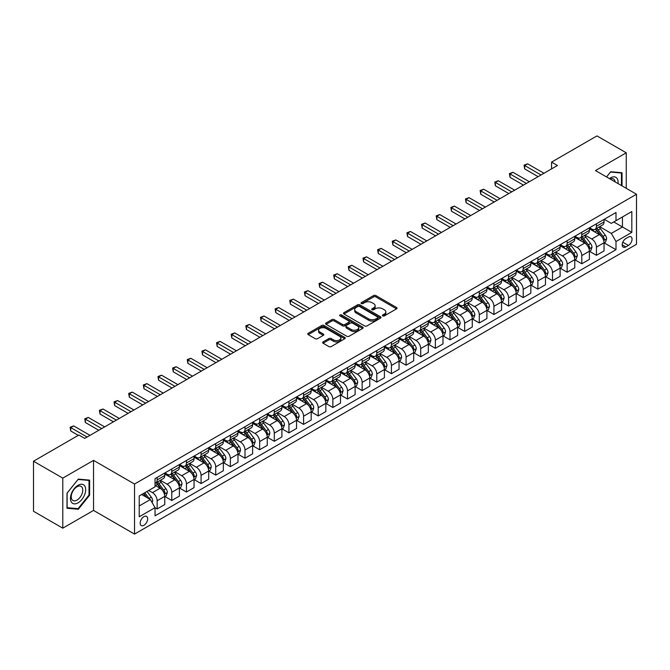 <?xml version="1.0" encoding="UTF-8"?>
<svg xmlns="http://www.w3.org/2000/svg" width="670" height="670" viewBox="0 0 670 670"><rect width="100%" height="100%" fill="white"/><g stroke="black" fill="none" stroke-linecap="round" stroke-linejoin="round"><path stroke-width="1" d="M382.738 315.897A1.139 0.653 0 0 0 384.354 315.897L396.565 308.845A1.625 0.938 0 0 0 397.042 308.175A1.625 0.938 0 0 0 396.565 307.513L375.87 295.562A1.625 0.938 0 0 0 373.567 295.562L361.356 302.622A1.139 0.653 0 0 0 361.021 303.083A1.139 0.653 0 0 0 361.356 303.552A1.139 0.653 0 0 0 362.964 303.552L364.547 302.639A5.201 3.007 0 0 1 371.9 302.639L373.625 303.627A5.201 3.007 0 0 1 375.15 305.755A5.201 3.007 0 0 1 373.625 307.882L372.043 308.795A1.139 0.653 0 0 0 371.716 309.255A1.139 0.653 0 0 0 372.043 309.724A1.139 0.653 0 0 0 373.659 309.724L375.234 308.811A5.201 3.007 0 0 1 382.595 308.811L384.32 309.808A5.201 3.007 0 0 1 385.845 311.927A5.201 3.007 0 0 1 384.32 314.054L382.738 314.967A1.139 0.653 0 0 0 382.403 315.428A1.139 0.653 0 0 0 382.738 315.897L382.738 314.967M143.908 525.305A5.301 3.057 120 0 0 147.375 520.632A5.301 3.057 120 0 0 146.562 516.386A5.301 3.057 120 0 0 143.908 516.645A5.301 3.057 120 0 0 140.449 521.319A5.301 3.057 120 0 0 141.261 525.565A5.301 3.057 120 0 0 143.908 525.305M323.091 341.901A1.625 0.938 0 0 0 322.613 342.563A1.625 0.938 0 0 0 323.091 343.233L328.895 346.583A1.625 0.938 0 0 0 331.198 346.583L344.765 338.752A1.625 0.938 0 0 0 345.243 338.082A1.625 0.938 0 0 0 344.765 337.42L324.071 325.469A1.625 0.938 0 0 0 321.767 325.469L308.2 333.308A1.625 0.938 0 0 0 307.723 333.97A1.625 0.938 0 0 0 308.2 334.632L315.218 338.685A1.625 0.938 0 0 0 317.513 338.685L323.325 335.327A1.625 0.938 0 0 0 323.794 334.665A1.625 0.938 0 0 0 323.325 334.003L319.841 331.993A4.347 2.513 0 0 1 318.568 330.218A4.347 2.513 0 0 1 321.257 327.898A4.347 2.513 0 0 1 325.997 328.442L339.623 336.307A4.347 2.513 0 0 1 340.896 338.082A4.347 2.513 0 0 1 338.208 340.402A4.347 2.513 0 0 1 333.467 339.858L331.198 338.551A1.625 0.938 0 0 0 328.895 338.551L323.091 341.901L323.091 343.233L328.895 339.899L328.895 338.551M93.54 460.374L62.787 478.129L33.5 461.22L33.5 511.269L62.787 528.178L93.54 510.423L134.536 534.091L134.536 484.042L93.54 460.374L93.54 510.423M626.249 188.32L626.249 152.81L595.496 170.565L636.5 194.241L134.536 484.042M626.249 152.81L596.962 135.91L551.569 162.115L551.569 168.874M33.5 461.22L78.892 435.014L84.747 438.389L557.432 165.498L551.569 162.115M364.656 325.938A1.625 0.938 0 0 0 366.959 325.938L380.526 318.108A1.625 0.938 0 0 0 381.004 317.438A1.625 0.938 0 0 0 380.526 316.776L359.832 304.825A1.625 0.938 0 0 0 357.529 304.825L343.961 312.664A1.625 0.938 0 0 0 343.484 313.326A1.625 0.938 0 0 0 343.961 313.987L364.656 325.938M340.452 316.139A1.139 0.653 0 0 1 341.608 316.307L362.621 328.442L349.078 336.256A1.625 0.938 0 0 1 346.775 336.256L326.081 324.314L326.081 322.982A1.625 0.938 0 0 0 325.603 323.644A1.625 0.938 0 0 0 326.081 324.314M326.081 322.982L331.885 319.632A1.625 0.938 0 0 1 334.188 319.632L342.579 324.473A1.625 0.938 0 0 0 344.882 324.473L348.735 322.253A1.625 0.938 0 0 0 349.212 321.592A1.625 0.938 0 0 0 348.735 320.922L339.991 315.88A1.139 0.653 0 0 1 339.665 315.411A1.139 0.653 0 0 1 340.36 314.808A1.139 0.653 0 0 1 341.608 314.95L362.646 327.102A1.625 0.938 0 0 1 363.123 327.764A1.625 0.938 0 0 1 362.646 328.426L362.646 327.102M628.418 237.054L625.839 238.537A5.134 2.965 120 0 0 622.489 243.068A5.134 2.965 120 0 0 623.276 247.18A5.134 2.965 120 0 0 625.839 246.928L628.418 245.438A5.134 2.965 120 0 0 631.768 240.915A5.134 2.965 120 0 0 630.981 236.795A5.134 2.965 120 0 0 628.418 237.054M134.536 534.091L636.5 244.29L636.5 194.241M604.223 219.299L611.316 223.386L615.998 220.681L615.998 212.499L155.038 478.631L155.038 486.822L139.226 495.951L139.226 516.779L155.038 507.651L155.038 515.833L615.998 249.701L615.998 241.518L611.316 233.403L599.667 226.678M615.998 220.681L631.818 211.553L631.818 232.381L615.998 241.518M62.787 478.129L62.787 528.178M613.77 221.971L622.447 226.971L622.447 216.963L631.818 211.553M611.316 233.403L622.447 226.971L631.818 232.381M139.226 505.959L150.348 499.535L141.68 494.527M155.038 507.718L157.148 508.932L157.148 500.75A6.625 3.827 -120 0 0 152.458 492.634L148.715 490.474M157.148 508.932L164.761 504.535L164.761 496.353A6.625 3.827 -120 0 0 160.071 488.237L155.038 485.331M164.937 496.52L171.788 500.482L171.788 492.299A6.625 3.827 -120 0 0 167.106 484.184L160.373 480.298M171.788 500.482L179.401 496.085L179.401 487.902A6.625 3.827 -120 0 0 174.719 479.787L164.761 474.033M179.577 488.07L186.436 492.023L186.436 483.841A6.625 3.827 -120 0 0 181.746 475.725L175.021 471.839M186.436 492.023L194.049 487.626L194.049 479.444A6.625 3.827 -120 0 0 189.359 471.328L179.401 465.583M194.225 479.619L201.075 483.572L201.075 475.39A6.625 3.827 -120 0 0 196.385 467.275L189.66 463.389M201.075 483.572L208.688 479.176L208.688 470.993A6.625 3.827 -120 0 0 204.007 462.878L194.049 457.124M208.864 471.161L215.715 475.122L215.715 466.931A6.625 3.827 -120 0 0 211.033 458.816L204.308 454.93M215.715 475.122L223.336 470.725L223.336 462.534A6.625 3.827 -120 0 0 218.646 454.419L208.688 448.674M223.512 462.71L230.363 466.663L230.363 458.481A6.625 3.827 -120 0 0 225.673 450.366L218.948 446.48M230.363 466.663L237.976 462.267L237.976 454.084A6.625 3.827 -120 0 0 233.286 445.969L223.336 440.224M238.152 454.252L245.002 458.213L245.002 450.022A6.625 3.827 -120 0 0 240.321 441.907L233.587 438.029M245.002 458.213L252.615 453.816L252.615 445.634A6.625 3.827 -120 0 0 247.934 437.518L237.976 431.765M252.791 445.801L259.65 449.754L259.65 441.572A6.625 3.827 -120 0 0 254.96 433.456L248.235 429.57M259.65 449.754L267.263 445.357L267.263 437.175A6.625 3.827 -120 0 0 262.573 429.06L252.615 423.314M267.439 437.343L274.29 441.304L274.29 433.121A6.625 3.827 -120 0 0 269.608 425.006L262.875 421.12M274.29 441.304L281.903 436.907L281.903 428.725A6.625 3.827 -120 0 0 277.221 420.609L267.263 414.856M282.078 428.892L288.929 432.845L288.929 424.663A6.625 3.827 -120 0 0 284.248 416.547L277.522 412.661M288.929 432.845L296.55 428.448L296.55 420.266A6.625 3.827 -120 0 0 291.86 412.151L281.903 406.405M296.726 420.433L303.577 424.395L303.577 416.212A6.625 3.827 -120 0 0 298.887 408.097L292.162 404.211M303.577 424.395L311.19 419.998L311.19 411.816A6.625 3.827 -120 0 0 306.508 403.7L296.55 397.947M311.366 411.983L318.216 415.936L318.216 407.754A6.625 3.827 -120 0 0 313.535 399.638L306.801 395.752M318.216 415.936L325.829 411.548L325.829 403.357A6.625 3.827 -120 0 0 321.148 395.241L311.19 389.496M326.005 403.533L332.864 407.486L332.864 399.303A6.625 3.827 -120 0 0 328.174 391.188L321.449 387.302M332.864 407.486L340.477 403.089L340.477 394.906A6.625 3.827 -120 0 0 335.787 386.791L325.829 381.037M340.653 395.074L347.504 399.035L347.504 390.845A6.625 3.827 -120 0 0 342.822 382.729L336.089 378.852M347.504 399.035L355.117 394.638L355.117 386.448A6.625 3.827 -120 0 0 350.435 378.332L340.477 372.587M355.293 386.623L362.152 390.577L362.152 382.394A6.625 3.827 -120 0 0 357.462 374.279L350.737 370.393M362.152 390.577L369.765 386.18L369.765 377.997A6.625 3.827 -120 0 0 365.075 369.882L355.117 364.137M369.941 378.165L376.791 382.126L376.791 373.944A6.625 3.827 -120 0 0 372.11 365.82L365.376 361.942M376.791 382.126L384.404 377.729L384.404 369.547A6.625 3.827 -120 0 0 379.722 361.432L369.765 355.678M384.58 369.714L391.431 373.667L391.431 365.485A6.625 3.827 -120 0 0 386.749 357.37L380.024 353.484M391.431 373.667L399.052 369.271L399.052 361.088A6.625 3.827 -120 0 0 394.362 352.973L384.404 347.228M399.228 361.256L406.079 365.217L406.079 357.035A6.625 3.827 -120 0 0 401.389 348.919L394.663 345.033M406.079 365.217L413.692 360.82L413.692 352.638A6.625 3.827 -120 0 0 409.01 344.522L399.052 338.769M413.867 352.805L420.718 356.758L420.718 348.576A6.625 3.827 -120 0 0 416.036 340.46L409.303 336.575M420.718 356.758L428.331 352.361L428.331 344.179A6.625 3.827 -120 0 0 423.649 336.064L413.692 330.318M428.507 344.347L435.366 348.308L435.366 340.125A6.625 3.827 -120 0 0 430.676 332.01L423.951 328.124M435.366 348.308L442.979 343.911L442.979 335.729A6.625 3.827 -120 0 0 438.289 327.613L428.331 321.86M443.155 335.896L450.006 339.849L450.006 331.667A6.625 3.827 -120 0 0 445.324 323.551L438.59 319.665M450.006 339.849L457.618 335.461L457.618 327.27A6.625 3.827 -120 0 0 452.937 319.154L442.979 313.409M457.794 327.446L464.653 331.399L464.653 323.216A6.625 3.827 -120 0 0 459.963 315.101L453.238 311.215M464.653 331.399L472.266 327.002L472.266 318.82A6.625 3.827 -120 0 0 467.576 310.704L457.618 304.951M472.442 318.987L479.293 322.948L479.293 314.758A6.625 3.827 -120 0 0 474.603 306.642L467.878 302.765M479.293 322.948L486.906 318.552L486.906 310.369A6.625 3.827 -120 0 0 482.224 302.245L472.266 296.5M487.082 310.537L493.932 314.49L493.932 306.307A6.625 3.827 -120 0 0 489.251 298.192L482.526 294.306M493.932 314.49L501.554 310.093L501.554 301.91A6.625 3.827 -120 0 0 496.864 293.795L486.906 288.05M501.73 302.078L508.58 306.039L508.58 297.857A6.625 3.827 -120 0 0 503.89 289.733L497.165 285.856M508.58 306.039L516.193 301.642L516.193 293.46A6.625 3.827 -120 0 0 511.503 285.345L501.554 279.591M516.369 293.628L523.22 297.581L523.22 289.398A6.625 3.827 -120 0 0 518.538 281.283L511.805 277.397M523.22 297.581L530.833 293.184L530.833 285.001A6.625 3.827 -120 0 0 526.151 276.886L516.193 271.141M531.009 285.169L537.868 289.13L537.868 280.948A6.625 3.827 -120 0 0 533.178 272.832L526.452 268.946M537.868 289.13L545.481 284.733L545.481 276.551A6.625 3.827 -120 0 0 540.791 268.435L530.833 262.682M545.656 276.718L552.507 280.671L552.507 272.489A6.625 3.827 -120 0 0 547.826 264.374L541.092 260.488M552.507 280.671L560.12 276.274L560.12 268.092A6.625 3.827 -120 0 0 555.438 259.977L545.481 254.232M560.296 268.26L567.147 272.221L567.147 264.039A6.625 3.827 -120 0 0 562.465 255.923L555.74 252.037M567.147 272.221L574.768 267.824L574.768 259.642A6.625 3.827 -120 0 0 570.078 251.526L560.12 245.773M574.944 259.809L581.794 263.762L581.794 255.58A6.625 3.827 -120 0 0 577.105 247.465L570.379 243.578M581.794 263.762L589.407 259.374L589.407 251.183A6.625 3.827 -120 0 0 584.726 243.068L574.768 237.322M589.583 251.359L596.434 255.312L596.434 247.13A6.625 3.827 -120 0 0 591.752 239.014L585.019 235.128M596.434 255.312L604.047 250.915L604.047 242.733A6.625 3.827 -120 0 0 599.365 234.617L589.407 228.864M589.583 227.75L591.752 229.006A6.625 3.827 -120 0 0 595.061 229.333A6.625 3.827 -120 0 0 596.434 226.301L596.434 223.797M574.944 236.209L577.105 237.456A6.625 3.827 -120 0 0 580.421 237.783A6.625 3.827 -120 0 0 581.794 234.751L581.794 232.247M560.296 244.659L562.465 245.907A6.625 3.827 -120 0 0 565.781 246.242A6.625 3.827 -120 0 0 567.147 243.202L567.147 240.706M545.656 253.118L547.826 254.366A6.625 3.827 -120 0 0 551.134 254.692A6.625 3.827 -120 0 0 552.507 251.66L552.507 249.156M531.009 261.568L533.178 262.816A6.625 3.827 -120 0 0 536.494 263.151A6.625 3.827 -120 0 0 537.868 260.111L537.868 257.615M516.369 270.018L518.538 271.275A6.625 3.827 -120 0 0 521.846 271.601A6.625 3.827 -120 0 0 523.22 268.57L523.22 266.065M501.73 278.477L503.89 279.725A6.625 3.827 -120 0 0 507.207 280.052A6.625 3.827 -120 0 0 508.58 277.02L508.58 274.516M487.082 286.928L489.251 288.184A6.625 3.827 -120 0 0 492.559 288.51A6.625 3.827 -120 0 0 493.932 285.479L493.932 282.974M472.442 295.386L474.603 296.634A6.625 3.827 -120 0 0 477.919 296.961A6.625 3.827 -120 0 0 479.293 293.929L479.293 291.425M457.794 303.837L459.963 305.093A6.625 3.827 -120 0 0 463.28 305.42A6.625 3.827 -120 0 0 464.653 302.388L464.653 299.884M443.155 312.295L445.324 313.543A6.625 3.827 -120 0 0 448.632 313.87A6.625 3.827 -120 0 0 450.006 310.838L450.006 308.334M428.507 320.746L430.676 321.994A6.625 3.827 -120 0 0 433.993 322.329A6.625 3.827 -120 0 0 435.366 319.288L435.366 316.793M413.867 329.204L416.036 330.452A6.625 3.827 -120 0 0 419.345 330.779A6.625 3.827 -120 0 0 420.718 327.747L420.718 325.243M399.228 337.655L401.389 338.903A6.625 3.827 -120 0 0 404.705 339.238A6.625 3.827 -120 0 0 406.079 336.198L406.079 333.702M384.58 346.105L386.749 347.361A6.625 3.827 -120 0 0 390.066 347.688A6.625 3.827 -120 0 0 391.431 344.656L391.431 342.152M369.941 354.564L372.11 355.812A6.625 3.827 -120 0 0 375.418 356.139A6.625 3.827 -120 0 0 376.791 353.107L376.791 350.603M355.293 363.014L357.462 364.271A6.625 3.827 -120 0 0 360.778 364.597A6.625 3.827 -120 0 0 362.152 361.566L362.152 359.061M340.653 371.473L342.822 372.721A6.625 3.827 -120 0 0 346.13 373.048A6.625 3.827 -120 0 0 347.504 370.016L347.504 367.512M326.005 379.923L328.174 381.18A6.625 3.827 -120 0 0 331.491 381.506A6.625 3.827 -120 0 0 332.864 378.475L332.864 375.971M311.366 388.382L313.535 389.63A6.625 3.827 -120 0 0 316.843 389.957A6.625 3.827 -120 0 0 318.216 386.925L318.216 384.421M296.726 396.833L298.887 398.081A6.625 3.827 -120 0 0 302.203 398.416A6.625 3.827 -120 0 0 303.577 395.375L303.577 392.88M282.078 405.283L284.248 406.539A6.625 3.827 -120 0 0 287.564 406.866A6.625 3.827 -120 0 0 288.929 403.834L288.929 401.33M267.439 413.742L269.608 414.99A6.625 3.827 -120 0 0 272.916 415.325A6.625 3.827 -120 0 0 274.29 412.284L274.29 409.78M252.791 422.192L254.96 423.448A6.625 3.827 -120 0 0 258.277 423.775A6.625 3.827 -120 0 0 259.65 420.743L259.65 418.239M238.152 430.651L240.321 431.899A6.625 3.827 -120 0 0 243.629 432.225A6.625 3.827 -120 0 0 245.002 429.194L245.002 426.69M223.504 439.101L225.673 440.357A6.625 3.827 -120 0 0 228.989 440.684A6.625 3.827 -120 0 0 230.363 437.652L230.363 435.148M208.864 447.56L211.033 448.808A6.625 3.827 -120 0 0 214.341 449.135A6.625 3.827 -120 0 0 215.715 446.103L215.715 443.599M194.225 456.01L196.385 457.267A6.625 3.827 -120 0 0 199.702 457.593A6.625 3.827 -120 0 0 201.075 454.562L201.075 452.057M179.577 464.469L181.746 465.717A6.625 3.827 -120 0 0 185.062 466.044A6.625 3.827 -120 0 0 186.436 463.012L186.436 460.508M164.937 472.919L167.106 474.167A6.625 3.827 -120 0 0 170.415 474.502A6.625 3.827 -120 0 0 171.788 471.462L171.788 468.967M604.223 242.9L615.998 249.701M595.061 229.333L602.682 224.936A6.625 3.827 -120 0 0 604.047 221.904L604.047 219.4M580.421 237.783L588.034 233.386A6.625 3.827 -120 0 0 589.407 230.354L589.407 227.85M565.781 246.242L573.394 241.845A6.625 3.827 -120 0 0 574.768 238.813L574.768 236.309M551.134 254.692L558.746 250.295A6.625 3.827 -120 0 0 560.12 247.264L560.12 244.759M536.494 263.151L544.107 258.754A6.625 3.827 -120 0 0 545.481 255.714L545.481 253.218M521.846 271.601L529.468 267.204A6.625 3.827 -120 0 0 530.833 264.173L530.833 261.668M507.207 280.052L514.82 275.663A6.625 3.827 -120 0 0 516.193 272.623L516.193 270.127M492.559 288.51L500.18 284.113A6.625 3.827 -120 0 0 501.554 281.082L501.554 278.578M477.919 296.961L485.532 292.564A6.625 3.827 -120 0 0 486.906 289.532L486.906 287.028M463.28 305.42L470.893 301.023A6.625 3.827 -120 0 0 472.266 297.991L472.266 295.487M448.632 313.87L456.245 309.473A6.625 3.827 -120 0 0 457.618 306.441L457.618 303.937M433.993 322.329L441.605 317.932A6.625 3.827 -120 0 0 442.979 314.9L442.979 312.396M419.345 330.779L426.966 326.382A6.625 3.827 -120 0 0 428.331 323.35L428.331 320.846M404.705 339.238L412.318 334.841A6.625 3.827 -120 0 0 413.692 331.801L413.692 329.305M390.066 347.688L397.678 343.291A6.625 3.827 -120 0 0 399.052 340.26L399.052 337.755M375.418 356.139L383.031 351.75A6.625 3.827 -120 0 0 384.404 348.71L384.404 346.206M360.778 364.597L368.391 360.2A6.625 3.827 -120 0 0 369.765 357.169L369.765 354.665M346.13 373.048L353.743 368.651A6.625 3.827 -120 0 0 355.117 365.619L355.117 363.115M331.491 381.506L339.104 377.109A6.625 3.827 -120 0 0 340.477 374.078L340.477 371.574M316.843 389.957L324.464 385.56A6.625 3.827 -120 0 0 325.829 382.528L325.829 380.024M302.203 398.416L309.816 394.019A6.625 3.827 -120 0 0 311.19 390.987L311.19 388.483M287.564 406.866L295.177 402.469A6.625 3.827 -120 0 0 296.55 399.437L296.55 396.933M272.916 415.325L280.529 410.928A6.625 3.827 -120 0 0 281.903 407.888L281.903 405.392M258.277 423.775L265.889 419.378A6.625 3.827 -120 0 0 267.263 416.346L267.263 413.842M243.629 432.225L251.25 427.828A6.625 3.827 -120 0 0 252.615 424.797L252.615 422.293M228.989 440.684L236.602 436.287A6.625 3.827 -120 0 0 237.976 433.256L237.976 430.751M214.341 449.135L221.963 444.738A6.625 3.827 -120 0 0 223.336 441.706L223.336 439.202M199.702 457.593L207.315 453.196A6.625 3.827 -120 0 0 208.688 450.165L208.688 447.661M185.062 466.044L192.675 461.647A6.625 3.827 -120 0 0 194.049 458.615L194.049 456.111M170.415 474.502L178.027 470.106A6.625 3.827 -120 0 0 179.401 467.065L179.401 464.57M155.038 483.221A6.625 3.827 -120 0 0 155.775 482.953L163.388 478.556A6.625 3.827 -120 0 0 164.761 475.524L164.761 473.02M155.775 482.953A6.625 3.827 -120 0 0 157.148 479.921L157.148 477.417M150.348 499.535L155.038 507.651M622.036 185.883L622.036 172.734L610.73 171.729L606.534 176.939M67 508.254L78.306 509.267L89.612 495.197L89.612 480.13L78.306 479.117L67 493.179L67 508.254M89.026 494.862L89.612 495.197M77.117 508.572L78.306 509.267M383.198 316.056L384.32 315.403A5.201 3.007 0 0 0 385.845 313.284L385.845 311.927M375.15 305.755L375.15 307.111A5.201 3.007 0 0 1 373.625 309.23L372.503 309.883M396.548 308.853L375.87 296.919A1.625 0.938 0 0 0 373.567 296.919L361.808 303.711M380.526 316.776L380.526 318.108L359.832 306.182A1.625 0.938 0 0 0 357.529 306.182L343.986 314.004M377.654 317.907A1.139 0.653 0 0 0 377.989 317.438A1.139 0.653 0 0 0 377.654 316.977L359.48 306.483A1.139 0.653 0 0 0 357.872 306.483L356.206 307.446A5.201 3.007 0 0 0 354.681 309.574A5.201 3.007 0 0 0 356.206 311.701L368.626 318.87A5.201 3.007 0 0 0 375.987 318.87L377.654 317.907L377.654 319.255A1.139 0.653 0 0 0 377.989 318.794L377.989 317.438M354.681 309.574L354.681 310.922A5.201 3.007 0 0 0 356.206 313.049L356.206 311.701M377.654 319.255L375.987 320.218A5.201 3.007 0 0 1 368.626 320.218L356.206 313.049M326.106 324.322L331.885 320.98L331.885 319.632M349.212 321.592L349.212 322.94A1.625 0.938 0 0 1 348.735 323.602L344.882 325.829A1.625 0.938 0 0 1 342.579 325.829L334.188 320.98A1.625 0.938 0 0 0 331.885 320.98M351.289 329.506A4.347 2.513 0 0 0 356.03 330.05A4.347 2.513 0 0 0 358.718 327.731A4.347 2.513 0 0 0 357.445 325.955L352.646 323.183A1.625 0.938 0 0 0 350.343 323.183L346.491 325.402A1.625 0.938 0 0 0 346.013 326.072A1.625 0.938 0 0 0 346.491 326.734L351.289 329.506L351.289 330.854A4.347 2.513 0 0 0 356.03 331.399A4.347 2.513 0 0 0 358.718 329.079L358.718 327.731M346.013 326.072L346.013 327.421A1.625 0.938 0 0 0 346.491 328.082L346.491 326.734M351.289 330.854L346.491 328.082M340.896 338.082L340.896 339.439A4.347 2.513 0 0 1 338.208 341.759A4.347 2.513 0 0 1 333.467 341.214L331.198 339.899A1.625 0.938 0 0 0 328.895 339.899M318.568 330.218L318.568 331.575A4.347 2.513 0 0 0 319.841 333.35L319.841 331.993M323.325 334.003L323.325 335.327L319.841 333.35M344.765 337.42L344.765 338.752L324.071 326.826A1.625 0.938 0 0 0 321.767 326.826L308.225 334.648M604.047 243.001L605.454 242.188L606.626 238.813A4.389 2.538 -120 0 0 605.228 235.07L600.437 228.679A12.671 7.32 -120 0 0 599.055 227.029M594.298 231.694A12.671 7.32 -120 0 0 591.702 228.972M603.653 240.312L604.256 238.997A4.389 2.538 -120 0 0 603 236.359L598.218 229.969A12.671 7.32 -120 0 0 596.828 228.311M595.655 228.989A10.519 6.072 60 0 1 597.38 230.957L601.434 236.359M595.429 229.123A12.671 7.32 60 0 1 596.811 230.781L599.993 235.028M541.025 174.962L524.685 165.532L527.617 163.84L543.956 173.27M538.102 176.654L524.685 168.907L524.685 165.532L524.041 165.155L527.617 163.84M524.685 168.907L524.041 165.155M589.407 251.459L590.814 250.647L591.987 247.264A4.389 2.538 -120 0 0 590.58 243.528L585.798 237.138A12.671 7.32 -120 0 0 584.416 235.48M579.65 240.145A12.671 7.32 -120 0 0 577.063 237.431M589.005 248.771L589.617 247.448A4.389 2.538 -120 0 0 588.361 244.81L583.57 238.419A12.671 7.32 -120 0 0 582.188 236.761M581.007 237.448A10.519 6.072 60 0 1 582.732 239.408L586.786 244.818M580.781 237.574A12.671 7.32 60 0 1 582.163 239.232L585.346 243.478M574.768 259.91L576.175 259.097L577.339 255.714A4.389 2.538 -120 0 0 575.94 251.979L571.158 245.589A12.671 7.32 -120 0 0 569.768 243.93M565.011 248.595A12.671 7.32 -120 0 0 562.415 245.882M574.366 257.221L574.969 255.907A4.389 2.538 -120 0 0 573.713 253.268L568.931 246.878A12.671 7.32 -120 0 0 567.549 245.22M566.368 245.898A10.519 6.072 60 0 1 568.093 247.867L572.146 253.268M566.142 246.032A12.671 7.32 60 0 1 567.524 247.682L570.706 251.937M560.12 268.368L561.527 267.556L562.7 264.173A4.389 2.538 -120 0 0 561.301 260.437L556.51 254.047A12.671 7.32 -120 0 0 555.129 252.389M550.371 257.054A12.671 7.32 -120 0 0 547.775 254.34M559.718 265.68L560.329 264.357A4.389 2.538 -120 0 0 559.073 261.719L554.283 255.329A12.671 7.32 -120 0 0 552.901 253.67M551.72 254.357A10.519 6.072 60 0 1 553.454 256.317L557.499 261.727M551.494 254.483A12.671 7.32 60 0 1 552.876 256.141L556.058 260.387M526.385 183.421L510.046 173.982L512.969 172.291L529.317 181.729M523.454 185.113L510.046 177.366L510.046 173.982L509.401 173.614L512.969 172.291M510.046 177.366L509.401 173.614M511.738 191.871L495.398 182.441L498.329 180.749L514.669 190.18M508.815 193.563L495.398 185.816L495.398 182.441L494.753 182.064L498.329 180.749M495.398 185.816L494.753 182.064M497.098 200.33L480.758 190.891L483.681 189.2L500.029 198.638M494.167 202.013L480.758 194.275L480.758 190.891L480.114 190.523L483.681 189.2M480.758 194.275L480.114 190.523M545.481 276.819L546.888 276.007L548.052 272.623A4.389 2.538 -120 0 0 546.653 268.888L541.871 262.498A12.671 7.32 -120 0 0 540.489 260.839M535.724 265.504A12.671 7.32 -120 0 0 533.127 262.791M545.079 274.13L545.681 272.816A4.389 2.538 -120 0 0 544.425 270.169L539.643 263.779A12.671 7.32 -120 0 0 538.261 262.129M537.08 262.808A10.519 6.072 60 0 1 538.806 264.767L542.859 270.178M536.854 262.941A12.671 7.32 60 0 1 538.236 264.591L541.419 268.846M482.459 208.78L466.111 199.342L469.042 197.658L485.381 207.089M479.527 210.472L466.111 202.725L466.111 199.342L465.466 198.973L469.042 197.658M466.111 202.725L465.466 198.973M618.033 183.572A10.77 6.214 120 0 0 617.087 178.463A10.77 6.214 120 0 0 609.399 178.597M615.144 181.913A8.149 4.707 120 0 0 614.415 179.836A8.149 4.707 120 0 0 613.502 178.99A8.149 4.707 120 0 0 610.152 179.024M610.471 172.048L621.45 173.036L621.45 185.548M620.721 172.617L621.45 173.036M606.559 176.955L610.496 172.064M78.072 485.264A10.77 6.214 120 0 0 70.459 498.455A10.77 6.214 120 0 0 78.072 502.843A10.77 6.214 120 0 0 85.685 489.661A10.77 6.214 120 0 0 78.072 485.264M77.008 486.78A8.149 4.707 120 0 0 71.682 493.966A8.149 4.707 120 0 0 72.93 500.498A8.149 4.707 120 0 0 77.008 500.096A8.149 4.707 120 0 0 82.335 492.911A8.149 4.707 120 0 0 81.078 486.378A8.149 4.707 120 0 0 77.008 486.78M89.026 495.03L78.072 508.656L67.117 507.684L67.117 493.078L78.072 479.452L89.026 480.432L89.026 495.03M88.298 480.013L89.026 480.432M530.833 285.269L532.24 284.465L533.412 281.082A4.389 2.538 -120 0 0 532.014 277.338L527.223 270.948A12.671 7.32 -120 0 0 525.841 269.298M521.084 273.963A12.671 7.32 -120 0 0 518.488 271.241M530.439 282.581L531.042 281.266A4.389 2.538 -120 0 0 529.786 278.628L524.995 272.238A12.671 7.32 -120 0 0 523.613 270.579M522.441 271.258A10.519 6.072 60 0 1 524.166 273.226L528.211 278.636M522.215 271.392A12.671 7.32 60 0 1 523.597 273.05L526.779 277.296M516.193 293.728L517.6 292.916L518.773 289.532A4.389 2.538 -120 0 0 517.366 285.797L512.583 279.407A12.671 7.32 -120 0 0 511.202 277.748M506.436 282.413A12.671 7.32 -120 0 0 503.848 279.7M515.791 291.04L516.403 289.725A4.389 2.538 -120 0 0 515.146 287.078L510.356 280.688A12.671 7.32 -120 0 0 508.974 279.038M507.793 279.717A10.519 6.072 60 0 1 509.518 281.676L513.572 287.087M507.567 279.851A12.671 7.32 60 0 1 508.949 281.5L512.131 285.747M501.554 302.178L502.952 301.366L504.125 297.991A4.389 2.538 -120 0 0 502.726 294.247L497.936 287.857A12.671 7.32 -120 0 0 496.554 286.207M491.797 290.872A12.671 7.32 -120 0 0 489.201 288.15M501.152 299.49L501.755 298.175A4.389 2.538 -120 0 0 500.498 295.537L495.716 289.147A12.671 7.32 -120 0 0 494.334 287.489M493.154 288.167A10.519 6.072 60 0 1 494.879 290.135L498.932 295.537M492.927 288.301A12.671 7.32 60 0 1 494.309 289.959L497.492 294.205M486.906 310.637L488.313 309.825L489.485 306.441A4.389 2.538 -120 0 0 488.087 302.706L483.296 296.316A12.671 7.32 -120 0 0 481.914 294.658M477.149 299.322A12.671 7.32 -120 0 0 474.561 296.609M486.504 307.949L487.115 306.625A4.389 2.538 -120 0 0 485.859 303.987L481.068 297.597A12.671 7.32 -120 0 0 479.687 295.939M478.506 296.626A10.519 6.072 60 0 1 480.231 298.585L484.284 303.996M478.28 296.751A12.671 7.32 60 0 1 479.661 298.41L482.844 302.656M472.266 319.088L473.673 318.275L474.837 314.9A4.389 2.538 -120 0 0 473.439 311.156L468.657 304.766A12.671 7.32 -120 0 0 467.266 303.108M462.509 307.773A12.671 7.32 -120 0 0 459.913 305.059M471.864 316.399L472.467 315.084A4.389 2.538 -120 0 0 471.211 312.446L466.429 306.056A12.671 7.32 -120 0 0 465.047 304.398M463.866 305.076A10.519 6.072 60 0 1 465.591 307.044L469.645 312.446M463.64 305.21A12.671 7.32 60 0 1 465.022 306.868L468.204 311.115M467.811 217.231L451.471 207.8L454.402 206.109L470.742 215.547M464.88 218.922L451.471 211.184L451.471 207.8L450.826 207.424L454.402 206.109M451.471 211.184L450.826 207.424M453.171 225.69L436.832 216.251L439.755 214.559L456.094 223.998M450.24 227.381L436.832 219.634L436.832 216.251L436.187 215.882L439.755 214.559M436.832 219.634L436.187 215.882M438.523 234.14L422.184 224.71L425.115 223.018L441.455 232.448M435.601 235.832L422.184 228.093L422.184 224.71L421.539 224.333L425.115 223.018M422.184 228.093L421.539 224.333M423.884 242.599L407.544 233.16L410.467 231.468L426.815 240.907M420.953 244.29L407.544 236.543L407.544 233.16L406.899 232.791L410.467 231.468M407.544 236.543L406.899 232.791M409.236 251.049L392.896 241.619L395.828 239.927L412.167 249.357M406.313 252.741L392.896 244.994L392.896 241.619L392.252 241.242L395.828 239.927M392.896 244.994L392.252 241.242M457.618 327.546L459.025 326.734L460.198 323.35A4.389 2.538 -120 0 0 458.799 319.615L454.009 313.225A12.671 7.32 -120 0 0 452.627 311.567M447.87 316.232A12.671 7.32 -120 0 0 445.274 313.518M457.225 324.858L457.828 323.535A4.389 2.538 -120 0 0 456.571 320.897L451.781 314.506A12.671 7.32 -120 0 0 450.399 312.848M449.218 313.535A10.519 6.072 60 0 1 450.952 315.495L454.997 320.905M448.992 313.661A12.671 7.32 60 0 1 450.382 315.319L453.556 319.565M394.597 259.508L378.257 250.069L381.188 248.377L397.528 257.816M391.665 261.2L378.257 253.453L378.257 250.069L377.612 249.701L381.188 248.377M378.257 253.453L377.612 249.701M442.979 335.997L444.386 335.184L445.558 331.801A4.389 2.538 -120 0 0 444.151 328.066L439.369 321.675A12.671 7.32 -120 0 0 437.987 320.017M433.222 324.682A12.671 7.32 -120 0 0 430.626 321.969M442.577 333.308L443.188 331.993A4.389 2.538 -120 0 0 441.924 329.347L437.142 322.965A12.671 7.32 -120 0 0 435.76 321.307M434.579 321.985A10.519 6.072 60 0 1 436.304 323.953L440.357 329.355M434.353 322.119A12.671 7.32 60 0 1 435.734 323.769L438.917 328.024M379.957 267.958L363.609 258.528L366.54 256.836L382.88 266.266M377.026 269.65L363.609 261.903L363.609 258.528L362.964 258.151L366.54 256.836M363.609 261.903L362.964 258.151M428.331 344.455L429.738 343.643L430.911 340.26A4.389 2.538 -120 0 0 429.512 336.516L424.721 330.134A12.671 7.32 -120 0 0 423.34 328.476M418.583 333.141A12.671 7.32 -120 0 0 415.986 330.427M427.937 341.767L428.54 340.444A4.389 2.538 -120 0 0 427.284 337.806L422.502 331.416A12.671 7.32 -120 0 0 421.112 329.757M419.939 330.444A10.519 6.072 60 0 1 421.665 332.404L425.71 337.814M419.713 330.57A12.671 7.32 60 0 1 421.095 332.228L424.278 336.474M365.309 276.417L348.97 266.978L351.901 265.286L368.24 274.725M362.386 278.1L348.97 270.362L348.97 266.978L348.325 266.61L351.901 265.286M348.97 270.362L348.325 266.61M413.692 352.906L415.099 352.093L416.271 348.71A4.389 2.538 -120 0 0 414.864 344.975L410.082 338.584A12.671 7.32 -120 0 0 408.7 336.926M403.935 341.591A12.671 7.32 -120 0 0 401.347 338.878M413.29 350.217L413.901 348.903A4.389 2.538 -120 0 0 412.645 346.256L407.854 339.866A12.671 7.32 -120 0 0 406.472 338.216M405.291 338.894A10.519 6.072 60 0 1 407.017 340.854L411.07 346.264M405.065 339.028A12.671 7.32 60 0 1 406.447 340.678L409.63 344.933M350.67 284.867L334.33 275.429L337.253 273.745L353.592 283.175M347.738 286.559L334.33 278.812L334.33 275.429L333.685 275.06L337.253 273.745M334.33 278.812L333.685 275.06M399.052 361.356L400.451 360.552L401.623 357.169A4.389 2.538 -120 0 0 400.225 353.425L395.434 347.035A12.671 7.32 -120 0 0 394.052 345.385M389.295 350.05A12.671 7.32 -120 0 0 386.699 347.328M398.65 358.668L399.253 357.353A4.389 2.538 -120 0 0 397.997 354.715L393.215 348.325A12.671 7.32 -120 0 0 391.833 346.666M390.652 347.345A10.519 6.072 60 0 1 392.377 349.313L396.431 354.715M390.426 347.479A12.671 7.32 60 0 1 391.808 349.137L394.99 353.383M336.022 293.318L319.682 283.887L322.613 282.196L338.953 291.634M333.099 295.009L319.682 287.271L319.682 283.887L319.037 283.51L322.613 282.196M319.682 287.271L319.037 283.51M384.404 369.815L385.811 369.003L386.984 365.619A4.389 2.538 -120 0 0 385.585 361.884L380.795 355.494A12.671 7.32 -120 0 0 379.413 353.835M374.656 358.5A12.671 7.32 -120 0 0 372.059 355.787M384.002 367.127L384.614 365.812A4.389 2.538 -120 0 0 383.357 363.165L378.567 356.775A12.671 7.32 -120 0 0 377.185 355.125M376.004 355.803A10.519 6.072 60 0 1 377.738 357.763L381.783 363.173M375.778 355.929A12.671 7.32 60 0 1 377.16 357.587L380.342 361.834M321.382 301.776L305.043 292.338L307.966 290.646L324.314 300.085M318.451 303.468L305.043 295.721L305.043 292.338L304.398 291.969L307.966 290.646M305.043 295.721L304.398 291.969M369.765 378.265L371.172 377.453L372.336 374.078A4.389 2.538 -120 0 0 370.937 370.334L366.155 363.944A12.671 7.32 -120 0 0 364.765 362.294M360.008 366.959A12.671 7.32 -120 0 0 357.411 364.237M369.363 375.577L369.966 374.262A4.389 2.538 -120 0 0 368.709 371.624L363.927 365.234A12.671 7.32 -120 0 0 362.545 363.576M361.365 364.254A10.519 6.072 60 0 1 363.09 366.222L367.143 371.624M361.138 364.388A12.671 7.32 60 0 1 362.52 366.046L365.703 370.292M355.117 386.724L356.524 385.912L357.696 382.528A4.389 2.538 -120 0 0 356.298 378.793L351.507 372.403A12.671 7.32 -120 0 0 350.125 370.745M345.368 375.409A12.671 7.32 -120 0 0 342.772 372.696M354.723 384.036L355.326 382.712A4.389 2.538 -120 0 0 354.07 380.074L349.279 373.684A12.671 7.32 -120 0 0 347.897 372.026M346.725 372.713A10.519 6.072 60 0 1 348.45 374.672L352.495 380.083M346.491 372.838A12.671 7.32 60 0 1 347.881 374.497L351.063 378.743M340.477 395.174L341.884 394.362L343.057 390.987A4.389 2.538 -120 0 0 341.65 387.243L336.868 380.853A12.671 7.32 -120 0 0 335.486 379.195M330.72 383.86A12.671 7.32 -120 0 0 328.124 381.146M340.075 392.486L340.687 391.171A4.389 2.538 -120 0 0 339.43 388.533L334.64 382.143A12.671 7.32 -120 0 0 333.258 380.485M332.077 381.163A10.519 6.072 60 0 1 333.802 383.131L337.856 388.533M331.851 381.297A12.671 7.32 60 0 1 333.233 382.955L336.415 387.201M325.829 403.633L327.236 402.821L328.409 399.437A4.389 2.538 -120 0 0 327.01 395.702L322.22 389.312A12.671 7.32 -120 0 0 320.838 387.654M316.081 392.319A12.671 7.32 -120 0 0 313.485 389.605M325.436 400.945L326.039 399.622A4.389 2.538 -120 0 0 324.783 396.983L320 390.593A12.671 7.32 -120 0 0 318.61 388.935M317.438 389.622A10.519 6.072 60 0 1 319.163 391.582L323.208 396.992M317.212 389.747A12.671 7.32 60 0 1 318.593 391.406L321.776 395.652M311.19 412.084L312.597 411.271L313.769 407.888A4.389 2.538 -120 0 0 312.362 404.152L307.58 397.762A12.671 7.32 -120 0 0 306.198 396.104M301.433 400.769A12.671 7.32 -120 0 0 298.845 398.055M310.788 409.395L311.399 408.08A4.389 2.538 -120 0 0 310.143 405.434L305.353 399.052A12.671 7.32 -120 0 0 303.971 397.394M302.79 398.072A10.519 6.072 60 0 1 304.515 400.04L308.569 405.442M302.564 398.206A12.671 7.32 60 0 1 303.946 399.856L307.128 404.111M296.55 420.542L297.949 419.73L299.122 416.346A4.389 2.538 -120 0 0 297.723 412.603L292.941 406.221A12.671 7.32 -120 0 0 291.55 404.563M286.793 409.228A12.671 7.32 -120 0 0 284.197 406.514M296.148 417.846L296.751 416.531A4.389 2.538 -120 0 0 295.495 413.892L290.713 407.502A12.671 7.32 -120 0 0 289.331 405.844M288.15 406.531A10.519 6.072 60 0 1 289.875 408.491L293.929 413.901M287.924 406.656A12.671 7.32 60 0 1 289.306 408.315L292.488 412.561M281.903 428.993L283.309 428.18L284.482 424.797A4.389 2.538 -120 0 0 283.083 421.062L278.293 414.671A12.671 7.32 -120 0 0 276.911 413.013M272.154 417.678A12.671 7.32 -120 0 0 269.558 414.965M281.5 426.304L282.112 424.989A4.389 2.538 -120 0 0 280.856 422.343L276.065 415.953A12.671 7.32 -120 0 0 274.683 414.303M273.502 414.981A10.519 6.072 60 0 1 275.236 416.941L279.281 422.351M273.276 415.115A12.671 7.32 60 0 1 274.658 416.765L277.841 421.02M267.263 437.443L268.67 436.639L269.834 433.256A4.389 2.538 -120 0 0 268.435 429.512L263.653 423.122A12.671 7.32 -120 0 0 262.272 421.472M257.506 426.137A12.671 7.32 -120 0 0 254.91 423.415M266.861 434.755L267.464 433.44A4.389 2.538 -120 0 0 266.208 430.802L261.426 424.411A12.671 7.32 -120 0 0 260.044 422.753M258.863 423.432A10.519 6.072 60 0 1 260.588 425.4L264.642 430.802M258.637 423.566A12.671 7.32 60 0 1 260.019 425.224L263.201 429.47M306.743 310.227L290.395 300.797L293.326 299.105L309.666 308.535M303.812 311.918L290.395 304.18L290.395 300.797L289.75 300.42L293.326 299.105M290.395 304.18L289.75 300.42M292.095 318.685L275.755 309.247L278.687 307.555L295.026 316.994M289.164 320.377L275.755 312.63L275.755 309.247L275.11 308.878L278.687 307.555M275.755 312.63L275.11 308.878M277.455 327.136L261.107 317.706L264.039 316.014L280.378 325.444M274.524 328.828L261.107 321.081L261.107 317.706L260.471 317.329L264.039 316.014M261.107 321.081L260.471 317.329M262.808 335.595L246.468 326.156L249.399 324.464L265.739 333.903M259.885 337.286L246.468 329.54L246.468 326.156L245.823 325.788L249.399 324.464M246.468 329.54L245.823 325.788M248.168 344.045L231.828 334.615L234.751 332.923L251.099 342.353M245.237 345.737L231.828 337.99L231.828 334.615L231.184 334.238L234.751 332.923M231.828 337.99L231.184 334.238M233.52 352.504L217.18 343.065L220.112 341.373L236.451 350.812M230.597 354.187L217.18 346.449L217.18 343.065L216.536 342.697L220.112 341.373M217.18 346.449L216.536 342.697M218.881 360.954L202.541 351.516L205.464 349.832L221.812 359.262M215.949 362.646L202.541 354.899L202.541 351.516L201.896 351.147L205.464 349.832M202.541 354.899L201.896 351.147M204.241 369.404L187.893 359.974L190.824 358.283L207.164 367.721M201.31 371.096L187.893 363.358L187.893 359.974L187.248 359.597L190.824 358.283M187.893 363.358L187.248 359.597M252.615 445.902L254.022 445.089L255.195 441.706A4.389 2.538 -120 0 0 253.796 437.971L249.006 431.581A12.671 7.32 -120 0 0 247.624 429.922M242.867 434.587A12.671 7.32 -120 0 0 240.27 431.874M252.222 443.213L252.825 441.899A4.389 2.538 -120 0 0 251.568 439.252L246.778 432.862A12.671 7.32 -120 0 0 245.396 431.212M244.223 431.89A10.519 6.072 60 0 1 245.949 433.85L249.994 439.26M243.997 432.016A12.671 7.32 60 0 1 245.379 433.674L248.562 437.92M189.593 377.863L173.254 368.425L176.185 366.733L192.524 376.172M186.662 379.555L173.254 371.808L173.254 368.425L172.609 368.056L176.185 366.733M173.254 371.808L172.609 368.056M237.976 454.352L239.383 453.54L240.555 450.165A4.389 2.538 -120 0 0 239.148 446.421L234.366 440.031A12.671 7.32 -120 0 0 232.984 438.381M228.219 443.046A12.671 7.32 -120 0 0 225.631 440.324M237.574 451.664L238.185 450.349A4.389 2.538 -120 0 0 236.929 447.711L232.138 441.321A12.671 7.32 -120 0 0 230.756 439.662M229.576 440.341A10.519 6.072 60 0 1 231.301 442.309L235.354 447.711M229.349 440.475A12.671 7.32 60 0 1 230.731 442.133L233.914 446.379M174.954 386.314L158.614 376.883L161.537 375.192L177.877 384.622M172.023 388.005L158.614 380.267L158.614 376.883L157.969 376.507L161.537 375.192M158.614 380.267L157.969 376.507M223.336 462.811L224.735 461.998L225.907 458.615A4.389 2.538 -120 0 0 224.509 454.88L219.718 448.49A12.671 7.32 -120 0 0 218.336 446.831M213.579 451.496A12.671 7.32 -120 0 0 210.983 448.783M222.934 460.123L223.537 458.799A4.389 2.538 -120 0 0 222.281 456.161L217.499 449.771A12.671 7.32 -120 0 0 216.117 448.113M214.936 448.8A10.519 6.072 60 0 1 216.661 450.759L220.715 456.169M214.71 448.925A12.671 7.32 60 0 1 216.092 450.583L219.274 454.83M160.306 394.772L143.966 385.334L146.898 383.642L163.237 393.081M157.383 396.464L143.966 388.717L143.966 385.334L143.321 384.965L146.898 383.642M143.966 388.717L143.321 384.965M208.688 471.261L210.095 470.449L211.268 467.065A4.389 2.538 -120 0 0 209.861 463.33L205.079 456.94A12.671 7.32 -120 0 0 203.697 455.282M198.931 459.947A12.671 7.32 -120 0 0 196.344 457.233M208.286 468.573L208.898 467.258A4.389 2.538 -120 0 0 207.641 464.62L202.851 458.23A12.671 7.32 -120 0 0 201.469 456.571M200.288 457.25A10.519 6.072 60 0 1 202.013 459.218L206.067 464.62M200.062 457.384A12.671 7.32 60 0 1 201.444 459.042L204.626 463.288M145.666 403.223L129.327 393.793L132.25 392.101L148.598 401.531M142.735 404.915L129.327 397.168L129.327 393.793L128.682 393.416L132.25 392.101M129.327 397.168L128.682 393.416M194.049 479.72L195.456 478.908L196.62 475.524A4.389 2.538 -120 0 0 195.221 471.789L190.439 465.399A12.671 7.32 -120 0 0 189.049 463.741M184.292 468.405A12.671 7.32 -120 0 0 181.696 465.692M193.647 477.032L194.25 475.708A4.389 2.538 -120 0 0 192.994 473.07L188.211 466.68A12.671 7.32 -120 0 0 186.83 465.022M185.649 465.709A10.519 6.072 60 0 1 187.374 467.668L191.427 473.079M185.423 465.834A12.671 7.32 60 0 1 186.804 467.493L189.987 471.739M131.018 411.682L114.679 402.243L117.61 400.551L133.95 409.99M128.096 413.365L114.679 405.626L114.679 402.243L114.034 401.874L117.61 400.551M114.679 405.626L114.034 401.874M179.401 488.17L180.808 487.358L181.98 483.975A4.389 2.538 -120 0 0 180.582 480.239L175.791 473.849A12.671 7.32 -120 0 0 174.409 472.191M169.652 476.856A12.671 7.32 -120 0 0 167.056 474.142M179.007 485.482L179.61 484.167A4.389 2.538 -120 0 0 178.354 481.521L173.564 475.139A12.671 7.32 -120 0 0 172.182 473.481M171.001 474.159A10.519 6.072 60 0 1 172.734 476.119L176.78 481.529M170.775 474.293A12.671 7.32 60 0 1 172.165 475.943L175.339 480.197M116.379 420.132L100.039 410.702L102.971 409.01L119.31 418.44M113.448 421.824L100.039 414.077L100.039 410.702L99.395 410.325L102.971 409.01M100.039 414.077L99.395 410.325M164.761 496.629L166.168 495.817L167.341 492.433A4.389 2.538 -120 0 0 165.934 488.69L161.152 482.308A12.671 7.32 -120 0 0 159.77 480.65M164.359 493.932L164.971 492.618A4.389 2.538 -120 0 0 163.706 489.979L158.924 483.589A12.671 7.32 -120 0 0 157.542 481.931M156.361 482.618A10.519 6.072 60 0 1 158.087 484.578L162.14 489.988M156.135 482.743A12.671 7.32 60 0 1 157.517 484.402L160.7 488.648M101.74 428.582L85.391 419.152L88.323 417.46L104.662 426.899M98.808 430.274L85.391 422.536L85.391 419.152L84.747 418.784L88.323 417.46M85.391 422.536L84.747 418.784M152.107 502.575L152.693 500.884A4.389 2.538 -120 0 0 151.294 497.148L147.023 491.445M149.469 499.024A4.389 2.538 -120 0 0 149.067 498.43L144.795 492.735M143.698 493.363L146.764 497.467M143.388 493.539L145.993 497.014M87.092 437.041L70.752 427.602L73.683 425.919L90.023 435.349M78.306 435.349L70.752 430.986L70.752 427.602L70.107 427.234L73.683 425.919M70.752 430.986L70.107 427.234M152.458 492.634L160.071 488.237M167.106 484.184L174.719 479.787M181.746 475.725L189.359 471.328M196.385 467.275L204.007 462.878M211.033 458.816L218.646 454.419M225.673 450.366L233.286 445.969M240.321 441.907L247.934 437.518M254.96 433.456L262.573 429.06M269.608 425.006L277.221 420.609M284.248 416.547L291.86 412.151M298.887 408.097L306.508 403.7M313.535 399.638L321.148 395.241M328.174 391.188L335.787 386.791M342.822 382.729L350.435 378.332M357.462 374.279L365.075 369.882M372.11 365.82L379.722 361.432M386.749 357.37L394.362 352.973M401.389 348.919L409.01 344.522M416.036 340.46L423.649 336.064M430.676 332.01L438.289 327.613M445.324 323.551L452.937 319.154M459.963 315.101L467.576 310.704M474.603 306.642L482.224 302.245M489.251 298.192L496.864 293.795M503.89 289.733L511.503 285.345M518.538 281.283L526.151 276.886M533.178 272.832L540.791 268.435M547.826 264.374L555.438 259.977M562.465 255.923L570.078 251.526M577.105 247.465L584.726 243.068M591.752 239.014L599.365 234.617M596.434 226.301L604.047 221.904M596.434 247.13L604.047 242.733M581.794 255.58L589.407 251.183M581.794 234.751L589.407 230.354M567.147 264.039L574.768 259.642M567.147 243.202L574.768 238.813M552.507 272.489L560.12 268.092M552.507 251.66L560.12 247.264M537.868 280.948L545.481 276.551M537.868 260.111L545.481 255.714M523.22 289.398L530.833 285.001M523.22 268.57L530.833 264.173M508.58 297.857L516.193 293.46M508.58 277.02L516.193 272.623M493.932 306.307L501.554 301.91M493.932 285.479L501.554 281.082M479.293 314.758L486.906 310.369M479.293 293.929L486.906 289.532M464.653 323.216L472.266 318.82M464.653 302.388L472.266 297.991M450.006 331.667L457.618 327.27M450.006 310.838L457.618 306.441M435.366 340.125L442.979 335.729M435.366 319.288L442.979 314.9M420.718 348.576L428.331 344.179M420.718 327.747L428.331 323.35M406.079 357.035L413.692 352.638M406.079 336.198L413.692 331.801M391.431 365.485L399.052 361.088M391.431 344.656L399.052 340.26M376.791 373.944L384.404 369.547M376.791 353.107L384.404 348.71M362.152 382.394L369.765 377.997M362.152 361.566L369.765 357.169M347.504 390.845L355.117 386.448M347.504 370.016L355.117 365.619M332.864 399.303L340.477 394.906M332.864 378.475L340.477 374.078M318.216 407.754L325.829 403.357M318.216 386.925L325.829 382.528M303.577 416.212L311.19 411.816M303.577 395.375L311.19 390.987M288.929 424.663L296.55 420.266M288.929 403.834L296.55 399.437M274.29 433.121L281.903 428.725M274.29 412.284L281.903 407.888M259.65 441.572L267.263 437.175M259.65 420.743L267.263 416.346M245.002 450.022L252.615 445.634M245.002 429.194L252.615 424.797M230.363 458.481L237.976 454.084M230.363 437.652L237.976 433.256M215.715 466.931L223.336 462.534M215.715 446.103L223.336 441.706M201.075 475.39L208.688 470.993M201.075 454.562L208.688 450.165M186.436 483.841L194.049 479.444M186.436 463.012L194.049 458.615M171.788 492.299L179.401 487.902M171.788 471.462L179.401 467.065M157.148 500.75L164.761 496.353M157.148 479.921L164.761 475.524M622.798 242.197L628.418 245.438M622.212 244.826L625.839 246.928M384.32 315.403L384.32 314.054M372.043 309.724L372.043 308.795M373.625 309.23L373.625 307.882M361.356 303.552L361.356 302.622M373.567 296.919L373.567 295.562M375.87 296.919L375.87 295.562M396.565 308.845L396.565 307.513M343.961 313.987L343.961 312.664M357.529 306.182L357.529 304.825M359.832 306.182L359.832 304.825M368.626 320.218L368.626 318.87M375.987 320.218L375.987 318.87M334.188 320.98L334.188 319.632M342.579 325.829L342.579 324.473M344.882 325.829L344.882 324.473M348.735 323.602L348.735 322.253M341.608 316.307L341.608 314.95M331.198 339.899L331.198 338.551M333.467 341.214L333.467 339.858M308.2 334.632L308.2 333.308M321.767 326.826L321.767 325.469M324.071 326.826L324.071 325.469M603.72 240.555L606.601 238.897M598.218 229.969L600.437 228.679M594.759 231.962L596.811 230.781M603 236.359L605.228 235.07M602.657 238.068L604.256 238.997M589.081 249.006L591.953 247.347M583.57 238.419L585.798 237.138M580.12 240.413L582.163 239.232M588.361 244.81L590.58 243.528M588.009 246.527L589.617 247.448M574.441 257.464L577.314 255.806M568.931 246.878L571.158 245.589M565.48 248.872L567.524 247.682M573.713 253.268L575.94 251.979M573.369 254.977L574.969 255.907M559.793 265.915L562.666 264.256M554.283 255.329L556.51 254.047M550.832 257.322L552.876 256.141M559.073 261.719L561.301 260.437M558.721 263.436L560.329 264.357M545.154 274.373L548.027 272.707M539.643 263.779L541.871 262.498M536.193 265.772L538.236 264.591M544.425 270.169L546.653 268.888M544.082 271.886L545.681 272.816M530.506 282.824L533.387 281.166M524.995 272.238L527.223 270.948M521.545 274.231L523.597 273.05M529.786 278.628L532.014 277.338M529.434 280.345L531.042 281.266M515.867 291.283L518.739 289.616M510.356 280.688L512.583 279.407M506.905 282.681L508.949 281.5M515.146 287.078L517.366 285.797M514.794 288.795L516.403 289.725M501.219 299.733L504.1 298.075M495.716 289.147L497.936 287.857M492.266 291.14L494.309 289.959M500.498 295.537L502.726 294.247M500.155 297.246L501.755 298.175M486.579 308.183L489.452 306.525M481.068 297.597L483.296 296.316M477.618 299.591L479.661 298.41M485.859 303.987L488.087 302.706M485.507 305.704L487.115 306.625M471.94 316.642L474.812 314.984M466.429 306.056L468.657 304.766M462.978 308.049L465.022 306.868M471.211 312.446L473.439 311.156M470.868 314.155L472.467 315.084M457.292 325.092L460.173 323.434M451.781 314.506L454.009 313.225M448.331 316.5L450.382 315.319M456.571 320.897L458.799 319.615M456.22 322.613L457.828 323.535M442.652 333.551L445.525 331.893M437.142 322.965L439.369 321.675M433.691 324.95L435.734 323.769M441.924 329.347L444.151 328.066M441.58 331.064L443.188 331.993M428.004 342.002L430.885 340.343M422.502 331.416L424.721 330.134M419.043 333.409L421.095 332.228M427.284 337.806L429.512 336.516M426.941 339.522L428.54 340.444M413.365 350.46L416.238 348.794M407.854 339.866L410.082 338.584M404.404 341.859L406.447 340.678M412.645 346.256L414.864 344.975M412.293 347.973L413.901 348.903M398.717 358.911L401.598 357.252M393.215 348.325L395.434 347.035M389.764 350.318L391.808 349.137M397.997 354.715L400.225 353.425M397.653 356.423L399.253 357.353M384.078 367.369L386.95 365.703M378.567 356.775L380.795 355.494M375.116 358.768L377.16 357.587M383.357 363.165L385.585 361.884M383.005 364.882L384.614 365.812M369.438 375.82L372.311 374.161M363.927 365.234L366.155 363.944M360.477 367.227L362.52 366.046M368.709 371.624L370.937 370.334M368.366 373.332L369.966 374.262M354.79 384.27L357.671 382.612M349.279 373.684L351.507 372.403M345.829 375.677L347.881 374.497M354.07 380.074L356.298 378.793M353.718 381.791L355.326 382.712M340.151 392.729L343.023 391.071M334.64 382.143L336.868 380.853M331.189 384.136L333.233 382.955M339.43 388.533L341.65 387.243M339.079 390.241L340.687 391.171M325.503 401.179L328.384 399.521M320 390.593L322.22 389.312M316.541 392.587L318.593 391.406M324.783 396.983L327.01 395.702M324.439 398.7L326.039 399.622M310.863 409.638L313.736 407.98M305.353 399.052L307.58 397.762M301.902 401.037L303.946 399.856M310.143 405.434L312.362 404.152M309.791 407.151L311.399 408.08M296.215 418.088L299.096 416.43M290.713 407.502L292.941 406.221M287.262 409.496L289.306 408.315M295.495 413.892L297.723 412.603M295.152 415.609L296.751 416.531M281.576 426.547L284.449 424.88M276.065 415.953L278.293 414.671M272.615 417.946L274.658 416.765M280.856 422.343L283.083 421.062M280.504 424.06L282.112 424.989M266.936 434.998L269.809 433.339M261.426 424.411L263.653 423.122M257.975 426.405L260.019 425.224M266.208 430.802L268.435 429.512M265.864 432.51L267.464 433.44M252.289 443.456L255.169 441.79M246.778 432.862L249.006 431.581M243.327 434.855L245.379 433.674M251.568 439.252L253.796 437.971M251.216 440.969L252.825 441.899M237.649 451.907L240.522 450.248M232.138 441.321L234.366 440.031M228.688 443.314L230.731 442.133M236.929 447.711L239.148 446.421M236.577 449.419L238.185 450.349M223.001 460.357L225.882 458.699M217.499 449.771L219.718 448.49M214.048 451.764L216.092 450.583M222.281 456.161L224.509 454.88M221.938 457.878L223.537 458.799M208.362 468.816L211.234 467.157M202.851 458.23L205.079 456.94M199.4 460.223L201.444 459.042M207.641 464.62L209.861 463.33M207.29 466.328L208.898 467.258M193.722 477.266L196.595 475.608M188.211 466.68L190.439 465.399M184.761 468.673L186.804 467.493M192.994 473.07L195.221 471.789M192.65 474.787L194.25 475.708M179.074 485.725L181.947 484.067M173.564 475.139L175.791 473.849M170.113 477.124L172.165 475.943M178.354 481.521L180.582 480.239M178.002 483.238L179.61 484.167M164.435 494.175L167.307 492.517M158.924 483.589L161.152 482.308M155.474 485.582L157.517 484.402M163.706 489.979L165.934 488.69M163.363 491.696L164.971 492.618M151.554 501.612L152.668 500.967M149.067 498.43L151.294 497.148"/></g></svg>
